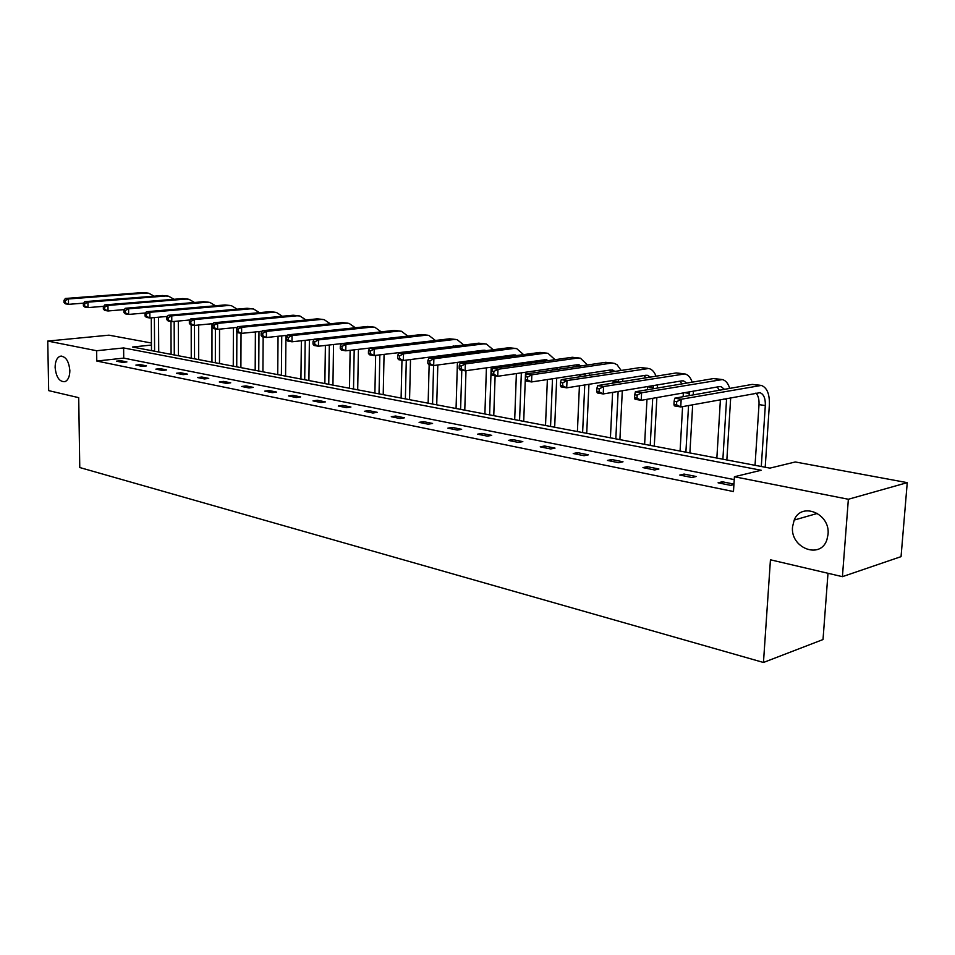 <?xml version="1.0" encoding="UTF-8"?>
<svg xmlns="http://www.w3.org/2000/svg" width="955" height="955" viewBox="0 0 955 955"><rect width="100%" height="100%" fill="white"/><g stroke="black" fill="none" stroke-linecap="round" stroke-linejoin="round"><path stroke-width="1.43" d="M792.554 526.73L794.19 520.069C801.281 501.518 830.456 513.468 828.045 534.394L826.923 539.694C820.524 559.917 790.036 547.979 792.554 526.73M55.115 367.412C55.211 361.384 56.882 357.659 60.141 356.251C65.609 356.06 68.844 360.835 69.858 370.588C69.751 376.545 68.115 380.233 64.94 381.678C59.413 381.964 56.142 377.213 55.115 367.412M827.997 573.287L823.019 639.54L763.463 662.472L79.766 467.532L78.716 397.662L48.669 390.619L47.75 341.066L108.966 335.169L151.439 343.012M151.451 345.053L132.482 347.023L769.897 468.129L795.324 461.969L907.25 482.645L848.362 499.262L734.419 476.748L761.183 470.254L123.625 347.942L96.646 350.736L47.75 341.066M848.362 499.262L842.417 576.665L901.054 556.634L907.25 482.645M684.067 474.074L679.793 475.065L691.909 477.512L696.171 476.509L684.067 474.074L683.959 475.912M611.773 459.522L607.452 460.441L618.685 462.709L623.006 461.79L611.773 459.522L611.689 461.301M544.577 445.997L540.22 446.845L550.677 448.957L555.022 448.11L544.577 445.997L544.517 447.716M481.965 433.403L477.596 434.179L487.337 436.149L491.718 435.361L481.965 433.403L481.917 435.05M423.483 421.632L419.102 422.349L428.21 424.199L432.591 423.459L423.483 421.632L423.447 423.232M368.726 410.614L364.356 411.283L372.892 413.014L377.273 412.333L368.726 410.614L368.702 412.166M317.358 400.264L312.989 400.897L321.011 402.521L325.38 401.888L317.358 400.264L317.346 401.78M269.071 390.547L264.726 391.132L272.271 392.66L276.616 392.075L269.071 390.547L269.059 392.016M223.601 381.403L219.28 381.952L226.383 383.385L230.716 382.836L223.601 381.403L223.601 382.824M180.698 372.76L176.4 373.274L183.109 374.635L187.407 374.121L180.698 372.76L180.71 374.145M140.158 364.607L135.897 365.085L142.235 366.374L146.509 365.884L140.158 364.607L140.17 365.956M734.228 479.613L123.72 358.113L96.777 361.038L733.476 491.55L734.419 476.748M120.712 360.692L116.462 361.157L122.634 362.411L126.896 361.933L120.712 360.692L120.724 362.017M160.154 368.63L155.868 369.131L162.386 370.445L166.671 369.943L160.154 368.63L160.154 369.991M201.839 377.022L197.53 377.547L204.43 378.944L208.751 378.407L201.839 377.022L201.839 378.419M246.008 385.904L241.663 386.477L248.98 387.957L253.326 387.384L246.008 385.904L245.996 387.348M292.851 395.334L288.494 395.943L296.265 397.519L300.622 396.898L292.851 395.334L292.839 396.826M342.642 405.362L338.273 406.006L346.534 407.678L350.915 407.021L342.642 405.362L342.618 406.89M395.668 416.034L391.275 416.726L400.097 418.517L404.478 417.801L395.668 416.034L395.633 417.61M452.24 427.41L447.859 428.162L457.278 430.072L461.659 429.308L452.24 427.41L452.193 429.046M512.728 439.587L508.37 440.398L518.458 442.44L522.815 441.628L512.728 439.587L512.668 441.27M577.572 452.646L573.227 453.518L584.066 455.714L588.399 454.819L577.572 452.646L577.5 454.377M647.251 466.661L642.942 467.616L654.605 469.979L658.902 469.012L647.251 466.661L647.156 468.463M722.195 483.636L722.314 481.774L718.076 482.812L730.659 485.355L733.918 484.543M722.314 481.774L733.953 484.113M842.417 576.665L770.446 559.797L763.463 662.472M96.777 361.038L96.646 350.736M123.72 358.113L123.625 347.942M158.53 317.203L158.721 352.001M151.487 350.628L151.284 317.86M154.591 351.225L154.388 317.573M83.706 303.141L68.521 304.347L65.453 303.833L63.997 302.568L65.227 302.771L65.191 300.622L63.961 300.419L63.997 302.568M63.961 300.419L65.37 298.473L142.773 292.552L147.595 293.042M65.37 298.473L68.438 298.975L145.9 293.03L148.741 293.209L154.137 296.181M65.191 300.622L68.438 298.975L68.521 304.347L65.227 302.771M178.31 321.047L178.43 355.749M171.1 354.353L170.969 321.513M174.288 354.962L174.168 321.429M103.749 306.316L87.991 307.606L84.84 307.08L83.395 305.803L84.661 306.006L84.625 303.833L83.36 303.618L83.395 305.803M83.36 303.618L84.756 301.649L162.481 295.525L167.412 296.014M84.756 301.649L87.92 302.162L165.693 296.002L168.546 296.193L174.037 299.285M84.625 303.833L87.92 302.162L87.991 307.606L84.661 306.006M198.652 325.022L198.676 359.593M191.251 358.185L191.191 324.903M194.534 358.805L194.486 325.416M124.377 309.587L108.022 310.972L104.775 310.423L103.355 309.134L104.656 309.348L104.632 307.14L103.331 306.925L103.355 309.134M103.331 306.925L104.716 304.908L182.751 298.581L187.765 299.082M104.716 304.908L107.963 305.445L186.046 299.07L188.911 299.249L194.498 302.472M104.632 307.14L107.963 305.445L108.022 310.972L104.656 309.348M219.543 329.141L219.495 363.545M211.962 362.124L211.986 323.745M215.329 362.757L215.376 328.962M145.614 312.954L128.65 314.422L125.308 313.861L123.911 312.56L125.248 312.786L125.224 310.542L123.887 310.315L123.911 312.56M123.887 310.315L125.26 308.274L203.582 301.72L208.691 302.234M125.26 308.274L128.603 308.823L206.972 302.234L209.849 302.401L215.544 305.767M125.224 310.542L128.603 308.823L128.65 314.422L125.248 312.786M241.042 333.259L240.899 367.615M233.259 366.171L233.39 327.768M236.733 366.827L236.864 331.779M236.876 328.198L236.876 327.422M167.507 316.403L149.899 317.979L146.449 317.406L145.076 316.093L146.449 316.32L146.437 314.04L145.053 313.813L145.076 316.093M145.053 313.813L146.413 311.736L225.01 304.943L230.227 305.481M146.413 311.736L149.851 312.297L228.508 305.469L231.385 305.648L237.174 309.157M146.437 314.04L149.851 312.297L149.899 317.979L146.449 316.32M263.15 336.96L262.912 371.805M255.176 370.325L255.391 331.946M258.745 371.006L258.984 331.576M190.069 319.961L171.781 321.656L168.223 321.059L166.874 319.722L168.295 319.961L168.283 317.657L166.862 317.418L166.874 319.722M166.862 317.418L168.199 315.305L247.07 308.274L252.395 308.811M168.199 315.305L171.757 315.878L250.664 308.811L253.541 308.99L259.45 312.643M168.283 317.657L171.757 315.878L171.781 321.656L168.295 319.961M285.951 335.432L285.569 376.103M277.726 374.611L278.048 336.267M281.391 375.315L281.749 335.874M213.335 323.614L194.343 325.428L190.678 324.819L189.353 323.482L190.821 323.721L190.821 321.381L189.353 321.131L189.353 323.482M189.353 321.131L190.666 318.982L269.776 311.688L275.207 312.249M190.666 318.982L194.331 319.579L273.476 312.249L276.365 312.416L282.37 316.248M190.821 321.381L194.331 319.579L194.343 325.428L190.821 323.721M309.396 339.885L308.907 380.544M300.932 379.028L301.374 340.768M304.717 379.744L305.182 340.35M237.341 327.374L217.609 329.332L213.825 328.699L212.535 327.338L214.051 327.601L214.051 325.213L212.535 324.963L212.535 327.338M212.535 324.963L213.836 322.766L293.149 315.222L298.7 315.783M213.836 322.766L217.609 323.387L296.969 315.795L299.858 315.962L305.97 319.961M214.051 325.213L217.609 323.387L217.609 329.332L214.051 327.601M333.546 344.504L332.937 385.104M324.855 383.576L325.392 345.435M328.747 384.316L329.32 344.994M262.112 331.254L241.615 333.355L237.711 332.698L236.458 331.337L238.01 331.6L238.022 329.177L236.458 328.926L236.458 331.337M236.458 328.926L237.735 326.682L317.251 318.851L322.921 319.424M237.735 326.682L241.639 327.314L321.178 319.436L324.079 319.603L330.299 323.793M238.022 329.177L241.639 327.314L241.615 333.355L238.01 331.6M358.423 349.315L357.695 389.807M349.494 388.255L350.139 350.294M353.517 389.019L354.198 349.817M287.694 335.253L266.385 337.509L262.362 336.829L261.145 335.456L262.756 335.718L262.768 333.271L261.157 333.009L261.145 335.456M261.157 333.009L262.41 330.717L342.093 322.587L347.883 323.184M262.41 330.717L266.433 331.373L346.14 323.196L349.041 323.363L355.367 327.756M262.768 333.271L266.433 331.373L266.385 337.509L262.756 335.718M384.065 354.329L383.218 394.666M374.897 393.078L375.649 355.356M379.04 393.866L379.839 354.842M314.135 339.359L291.979 341.795L287.825 341.102L286.643 339.705L288.315 339.98L288.338 337.497L286.667 337.222L286.643 339.705M286.667 337.222L287.885 334.883L367.699 326.455L373.632 327.064M287.885 334.883L292.051 335.563L371.889 327.088L374.79 327.231L381.212 331.851M288.338 337.497L292.051 335.563L291.979 341.795L288.315 339.98M410.519 359.546L409.552 399.668M401.1 398.056L401.971 360.226M405.374 398.868L406.293 360.083M399.023 337.103L318.433 346.223L314.135 345.507L313.001 344.098L314.72 344.397L314.756 341.854L313.025 341.58L313.001 344.098M313.025 341.58L314.219 339.192L394.14 330.43L400.193 331.063M314.219 339.192L318.516 339.896L398.45 331.087L401.351 331.23L407.881 336.088M314.756 341.854L318.516 339.896L318.433 346.223L314.72 344.397M438.058 356.024L438.035 356.8M437.82 364.989L436.721 404.825M428.138 403.201L429.153 364.786M429.332 357.922L429.356 357.134M432.555 404.037L433.582 365.526M433.809 357.349L433.833 356.561M427.458 341.413L345.782 350.807L341.329 350.067L340.243 348.647L342.021 348.945L342.069 346.379L340.29 346.08L340.243 348.647M340.29 346.08L341.436 343.657L421.418 334.548L427.625 335.193M341.436 343.657L345.889 344.385L425.882 335.217L428.783 335.36L435.408 340.469M342.069 346.379L345.889 344.385L345.782 350.807L342.021 348.945M466.279 361.205L466.243 362.279M465.992 370.695L464.775 410.161M456.06 408.501L457.421 362.387M460.608 409.361L461.79 370.254M462.017 362.852L462.053 361.766M457.541 354.305L457.457 353.553M453.78 346.259L453.171 345.841M461.969 353.732L461.826 352.992M456.395 345.937L374.074 355.546L369.466 354.783L368.427 353.35L370.277 353.66L370.325 351.046L368.487 350.736L368.427 353.35M368.487 350.736L369.597 348.265L449.602 338.798L455.953 339.455M369.597 348.265L374.205 349.017L454.21 339.491L457.111 339.634L463.844 345.018M466.231 352.431L466.315 353.183M370.325 351.046L374.205 349.017L374.074 355.546L370.277 353.66M495.43 366.601L495.382 368.021M495.12 375.84L493.759 415.664M484.889 413.981L486.417 367.854M489.605 414.876L491.204 367.186M486.632 359.558L486.561 358.507M483.182 351.01L482.323 350.366M491.264 358.937L491.097 357.898M486.167 350.628L483.29 350.246L403.356 360.465L398.593 359.665L397.614 358.221L399.512 358.543L399.572 355.881L397.674 355.558L397.614 358.221M397.674 355.558L398.748 353.028L478.73 343.179L485.236 343.86M398.748 353.028L403.511 353.816L483.493 343.907L486.382 344.039L493.222 349.733M495.478 357.325L495.561 358.364M399.572 355.881L403.511 353.816L403.356 360.465L399.512 358.543M525.56 372.247L523.71 421.358M514.697 419.639L516.38 373.572M519.568 420.57L521.346 372.856M516.679 365.049L516.631 363.664M513.563 355.952L512.477 355.057M521.526 364.368L521.358 363.007M516.87 355.511L513.539 354.914L433.689 365.538L428.759 364.714L427.828 363.258L429.798 363.592L429.869 360.883L427.9 360.56L427.828 363.258M427.9 360.56L428.926 357.97L508.848 347.727L515.509 348.42M428.926 357.97L433.868 358.782L513.778 348.468L516.655 348.587L523.579 354.615M525.704 362.399L525.787 363.771M429.869 360.883L433.868 358.782L433.689 365.538L429.798 363.592M556.705 378.132L554.676 427.243M545.52 425.5L547.37 379.553M547.728 370.779L547.716 369.024M550.558 426.455L552.503 378.765M544.971 361.097L543.658 359.916M552.802 370.039L552.659 368.308M548.576 360.584L544.839 359.749L465.121 370.815L460.012 369.955L459.152 368.487L461.193 368.833L461.277 366.075L459.236 365.741L459.152 368.487M459.236 365.741L460.214 363.091L540.017 352.419L546.833 353.135M460.214 363.091L465.336 363.927L545.102 353.183L547.979 353.302L554.998 359.689M556.956 367.687L557.028 369.418M461.277 366.075L465.336 363.927L465.121 370.815L461.193 368.833M588.937 384.304L586.716 433.331M577.405 431.565L579.422 385.808M579.828 376.795L579.876 374.623M582.622 432.555L584.746 384.972M577.453 366.445L575.937 364.941M585.14 375.983L585.033 373.835M581.356 365.872L577.25 364.75L497.734 376.27L492.422 375.387L491.634 373.906L493.759 374.264L493.854 371.459L491.73 371.101L491.634 373.906M491.73 371.101L492.661 368.403L572.272 357.277L579.267 358.018M492.661 368.403L497.973 369.275L577.548 358.077L580.401 358.185L587.492 364.977M589.307 373.19L589.331 375.339M493.854 371.459L497.973 369.275L497.734 376.27L493.759 374.264M622.779 378.92L622.755 381.534M622.302 390.774L619.902 439.634M610.424 437.832L612.609 392.386M613.05 383.098L613.17 380.448M615.82 438.858L618.136 391.466M618.589 382.203L618.565 379.601M611.069 372.008L609.362 370.146M615.271 371.364L610.818 369.931L531.565 381.94L526.062 381.021L525.346 379.529L527.542 379.899L527.649 377.046L525.453 376.676L525.346 379.529M525.453 376.676L526.324 373.906L605.685 362.315L612.859 363.079M526.324 373.906L531.84 374.814L611.14 363.139L613.993 363.246L617.037 364.691L621.156 370.468M527.649 377.046L531.84 374.814L531.565 381.94L527.542 379.899M657.47 384.913L657.362 388.052M656.861 397.578L654.271 446.164M644.625 444.326L646.977 399.309M647.478 389.724L647.645 386.548M650.224 445.4L652.707 398.307M653.22 388.745L653.292 385.605M645.878 377.822L644.016 375.554M650.379 377.106L647.55 375.363L645.616 375.291L566.709 387.837L560.979 386.87L560.346 385.366L562.638 385.748L562.758 382.848L560.478 382.466L560.346 385.366M560.478 382.466L561.289 379.636L640.316 367.532L647.681 368.32M561.289 379.636L567.019 380.568L648.803 368.487C652.014 369.322 654.426 371.889 656.037 376.198M562.758 382.848L567.019 380.568L566.709 387.837L562.638 385.748M693.414 391.168L693.235 394.904M692.673 404.741L689.892 452.933M680.079 451.07L682.586 406.603M683.147 396.695L683.362 392.923M685.893 452.169L688.555 405.505M689.116 395.633L689.283 391.884M681.954 383.898L679.936 381.164M686.764 383.086L683.625 380.926L681.715 380.866L603.226 393.949L597.281 392.959L596.732 391.443L599.119 391.837L599.251 388.876L596.875 388.482L596.732 391.443M596.875 388.482L597.615 385.581L676.224 372.951L683.804 373.751M597.615 385.581L603.572 386.548L684.914 373.918C688.209 374.802 690.632 377.547 692.184 382.167M599.251 388.876L603.572 386.548L603.226 393.949L599.119 391.837M730.694 397.71L726.851 459.952M716.859 458.054L720.416 399.62M722.887 459.2L726.6 398.474M719.366 390.249L717.229 386.99M724.499 389.342L721.073 386.691L719.175 386.644L641.211 400.324L635.015 399.286L634.574 397.757L637.045 398.163L637.2 395.143L634.729 394.737L634.574 397.757M634.729 394.737L635.397 391.765L713.504 378.562L721.288 379.398M635.397 391.765L641.593 392.78L722.398 379.565C725.776 380.484 728.211 383.444 729.692 388.41M637.2 395.143L641.593 392.78L641.211 400.324L637.045 398.163M674.135 401.243L673.955 404.323L676.534 404.753L676.713 401.673L674.135 401.243L674.731 398.199L681.178 399.25L761.326 385.426C767.02 387.563 769.706 394.033 769.372 404.813L765.206 467.246M755.035 465.312L759.01 404.586C759.261 399.357 758.234 395.513 755.942 393.042M761.29 466.494L765.313 405.6C765.54 398.426 763.749 394.129 759.965 392.696L680.748 406.949L674.302 405.863L673.955 404.323M674.731 398.199L752.23 384.399L760.228 385.259M676.713 401.673L681.178 399.25L680.748 406.949L676.534 404.753M142.773 292.552L145.9 293.03M162.481 295.525L165.693 296.002M182.751 298.581L186.046 299.07M203.582 301.72L206.972 302.234M225.01 304.943L228.508 305.469M247.07 308.274L250.664 308.811M269.776 311.688L273.476 312.249M293.149 315.222L296.969 315.795M317.251 318.851L321.178 319.436M342.093 322.587L346.14 323.196M367.699 326.455L371.889 327.088M394.14 330.43L398.45 331.087M421.418 334.548L425.882 335.217M449.602 338.798L454.21 339.491M478.73 343.179L483.493 343.907M508.848 347.727L513.778 348.468M540.017 352.419L545.102 353.183M579.864 375.924L582.634 376.365M572.272 357.277L577.548 358.077M613.146 381.248L618.589 382.119M605.685 362.315L611.14 363.139M647.633 386.763L653.28 387.67M640.316 367.532L645.974 368.391M684.687 392.696L689.247 393.424M676.224 372.951L682.109 373.835M723.902 398.975L726.564 399.393M713.504 378.562L719.616 379.481M759.01 404.586L765.313 405.6M752.23 384.399L758.568 385.354M794.19 520.069L817.528 513.384M60.141 356.251L61.765 356.084M455.225 345.71L456.001 345.829M484.483 350.222L485.259 350.342M514.733 354.89L515.509 354.997M546.033 359.713L546.797 359.832M578.444 364.703L579.207 364.822M612 369.883L612.764 370.003M646.798 375.243L647.55 375.363M682.885 380.806L683.625 380.926M720.333 386.584L721.073 386.691M759.237 392.577L759.965 392.696"/></g></svg>

